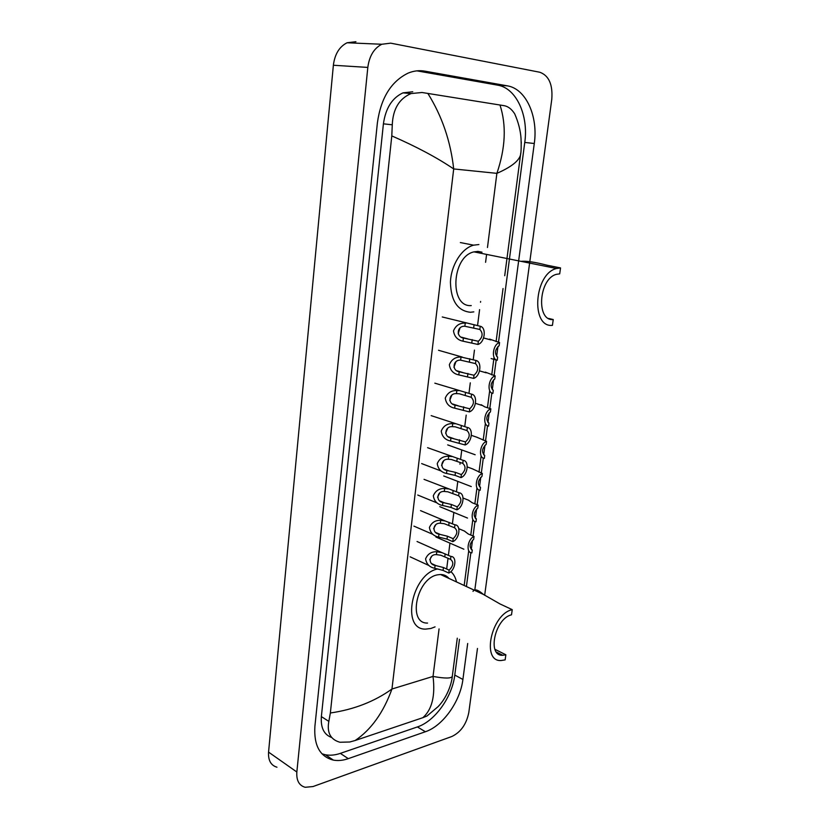 <?xml version="1.0" encoding="UTF-8"?>
<svg xmlns="http://www.w3.org/2000/svg" width="829" height="829" viewBox="0 0 829 829"><rect width="100%" height="100%" fill="white"/><g stroke="black" fill="none" stroke-linecap="round" stroke-linejoin="round"><path stroke-width="1.24" d="M477.473 648.454L468.799 712.546C466.426 724.214 460.779 732.204 451.846 736.504L313.03 786.545L305.165 787.281C299.082 785.55 296.305 780.462 296.844 772.006L367.817 67.418C369.34 56.009 374.003 48.279 381.796 44.258L390.697 43.16L539.824 72.247C548.912 75.574 552.891 84.579 551.782 99.273L522.311 317.092M276.979 767.219C270.896 765.426 268.088 760.39 268.555 752.11L333.372 65.253C334.792 54.165 339.351 46.673 347.071 42.766L355.931 41.709M522.187 317.994L484.664 595.274M474.758 590.414L534.28 143.5C538.29 116.392 526.042 88.724 507.286 85.833L424.79 71.139C419.256 70.175 413.712 70.828 408.158 73.097C391.153 81.387 380.894 97.957 377.392 122.816L314.896 726.349C313.745 745.426 319.911 756.67 333.382 760.11C338.035 760.97 343.009 760.483 348.284 758.649L425.391 731.738C442.914 725.955 460.282 701.407 462.903 679.459L467.691 643.48M498.509 342.242L524.757 142.443C528.705 115.511 516.353 88.029 497.587 85.149L416.904 70.848M321.942 753.789L325.414 754.763C330.066 755.644 335.04 755.178 340.315 753.385L417.381 726.94C434.893 721.271 452.219 696.909 454.779 675.075L459.484 639.304M466.416 586.538L470.862 552.674M471.276 549.513L472.499 540.27M473.058 536.011L474.955 521.545M475.369 518.353L476.602 508.985M477.162 504.737L479.1 490.022M479.525 486.789L480.768 477.307M481.328 473.058L483.286 458.105M483.721 454.831L484.986 445.225M485.535 440.976L487.535 425.774M487.97 422.458L489.245 412.738M489.804 408.49L491.835 393.029M492.281 389.671L493.576 379.817M494.125 375.578L496.198 359.859M496.644 356.46L497.949 346.481M412.749 91.75L402.935 92.879C392.138 97.915 385.63 108.236 383.412 123.832L321.362 716.598C320.585 727.8 324.046 734.774 331.714 737.509M330.356 712.992C353.931 709.551 374.47 701.562 391.951 689.023C383.433 712.525 371.174 729.686 355.164 740.504L349.786 741.996L339.963 742.256C330.491 739.603 326.781 732.639 328.833 721.375L330.356 712.992L391.796 135.904L392.272 124.796C392.967 109.003 399.236 98.578 411.091 93.553L422.013 92.496L504.353 105.718C508.281 106.475 511.731 109.2 514.716 113.874C518.405 122.35 520.508 130.557 521.026 138.495C521.358 146.318 521.192 151.78 520.539 154.899C518.913 161.023 511.016 167.178 496.882 173.354C505.524 148.039 506.56 125.252 499.98 104.993M521.254 141.8L521.244 143.686M457.276 638.185L452.271 676.402C452.085 680.599 448.582 695.821 438.116 706.619L427.039 715.966L422.852 717.686C432.023 709.593 435.412 695.842 433.028 676.423C444.841 678.568 451.256 678.557 452.282 676.402L452.354 675.77M355.164 740.504L422.852 717.686M427.837 93.397C442.012 116.05 450.624 141.231 453.691 168.94C437.287 157.779 416.655 146.774 391.796 135.904M520.757 153.064L504.716 275.736M512.239 609.657C491.359 613.957 481.069 662.008 501.172 660.516L505.141 659.884L505.856 654.786L502.788 655.283C486.768 656.495 494.892 618.351 511.503 614.838L512.239 609.657L500.063 603.978L483.421 594.434C477.929 589.657 474.457 588.642 473.017 591.378M505.856 654.786L494.892 649.283M448.997 578.445C446.779 575.834 443.95 574.518 440.5 574.497L437.536 574.839C416.552 578.3 407.298 623.802 427.557 623.066M450.872 571.627C453.65 574.072 455.525 577.512 456.51 581.937M435.049 626.879L430.811 628.496L425.65 629.107C400.666 629.967 411.723 573.823 437.774 568.932M560.539 267.933L556.497 268.492C534.042 273.757 530.57 327.807 552.425 325.362L553.244 319.548C535.845 321.351 538.757 278.389 556.58 274.295L559.699 273.86L560.539 267.933L547.047 265.228C534.902 262.078 526.197 260.783 520.933 261.332M553.244 319.548L548.653 318.45M482.022 252.192L478.032 251.394L473.97 251.871C451.484 256.534 449.277 307.507 471.245 305.58M473.836 311.87L470.406 312.274C457.587 310.885 450.924 300.844 450.427 282.119C451.069 265.104 461.691 248.306 473.618 245.166L478.893 244.545M474.053 536.436L473.67 539.327C469.473 543.669 469.007 547.223 472.271 550.01L471.888 552.881C465.701 552.933 467.494 539.068 474.053 536.436L468.261 533.99L464.447 531.078M472.271 550.01L471.473 549.658M478.167 505.13L477.784 508.063C473.577 512.353 473.1 515.959 476.364 518.871L475.981 521.793C469.774 521.669 471.597 507.628 478.167 505.13L472.323 502.809L468.458 500.177M476.364 518.871L475.773 518.633M482.343 473.442L481.95 476.406C477.722 480.644 477.245 484.302 480.509 487.348L480.126 490.302C473.898 490.001 475.742 475.784 482.343 473.442L472.53 468.872M486.571 441.339L486.167 444.344C481.929 448.53 481.442 452.23 484.716 455.432L484.323 458.416C478.084 457.929 479.95 443.525 486.571 441.339L476.654 437.163M490.841 408.821L490.447 411.868C486.188 416.013 485.69 419.754 488.965 423.101L488.571 426.127C482.312 425.453 484.209 410.863 490.841 408.821L484.83 406.904L481.11 404.697M495.182 375.889L494.768 378.977C490.499 383.06 489.991 386.853 493.276 390.345L492.872 393.412C486.602 392.552 488.519 377.775 495.182 375.889L485.328 372.117M499.566 342.532L499.162 345.652C494.861 349.683 494.353 353.527 497.638 357.175L497.234 360.283C490.944 359.226 492.892 344.253 499.566 342.532L489.607 339.113M491.131 358.574L497.017 360.221M435.09 565.399L443.432 567.523L449.173 570.155C453.463 565.72 453.929 562.124 450.551 559.368L450.924 556.446L442.116 552.684L436.79 551.741C431.432 551.565 427.702 553.938 425.588 558.839C426.458 564.083 429.505 567.223 434.728 568.279L435.09 565.399C427.723 564.29 428.987 554.031 436.427 554.632L436.79 551.741M450.551 559.368L440.81 555.233L436.427 554.632M450.924 556.446C457.297 556.425 455.504 570.228 448.8 573.057L443.069 570.414L434.728 568.279M448.8 573.057L449.173 570.155M429.754 559.679L431.774 556.218M438.976 534.156L447.391 536.197L453.183 538.705C457.494 534.322 457.96 530.674 454.572 527.783L454.955 524.819L445.173 520.975L440.696 520.311C435.308 520.146 431.557 522.55 429.422 527.513C430.292 532.819 433.36 536 438.614 537.068L438.976 534.156C431.567 533.026 432.842 522.643 440.334 523.244L440.696 520.311M454.572 527.783L444.24 523.69L440.334 523.244M454.955 524.819C461.338 524.975 459.535 538.964 452.81 541.648L447.018 539.13L438.614 537.068M452.81 541.648L453.183 538.705M433.608 528.653L435.733 524.798M458.655 495.783L447.733 491.773L444.292 491.462C436.748 490.851 435.463 501.369 442.914 502.509L451.39 504.478L457.245 506.851C461.566 502.519 462.043 498.83 458.655 495.783L459.038 492.789L424.033 479.349M459.038 492.789C465.442 493.131 463.608 507.296 456.862 509.835L451.017 507.452L442.551 505.462C437.256 504.384 434.178 501.151 433.308 495.783C435.453 490.758 439.235 488.322 444.665 488.488L448.396 488.944M456.862 509.835L457.245 506.851M437.546 497.234L439.702 492.996M462.779 463.38L451.308 459.473L448.302 459.266C440.707 458.655 439.401 469.307 446.904 470.447L455.442 472.354L461.359 474.592C465.701 470.302 466.178 466.572 462.779 463.38L463.173 460.344L427.588 447.691M463.173 460.344C469.597 460.872 467.743 475.214 460.965 477.608L455.069 475.359L446.53 473.442C441.215 472.354 438.116 469.09 437.246 463.649C439.401 458.551 443.214 456.095 448.676 456.261L451.722 456.551M460.965 477.608L461.359 474.592M441.546 465.38L443.702 460.81M466.965 430.552L455.173 426.811L452.354 426.655C444.717 426.044 443.401 436.831 450.945 437.992L465.525 441.909C469.888 437.681 470.364 433.888 466.965 430.552L467.359 427.474L431.184 415.63M467.359 427.474C473.805 428.199 471.919 442.727 465.131 444.966L450.572 441.018C445.214 439.919 442.095 436.614 441.225 431.101C443.411 425.94 447.245 423.443 452.738 423.609L455.152 423.785M465.131 444.966L465.525 441.909M445.608 433.121L447.733 428.22M471.204 397.298L459.297 393.765L456.468 393.62C448.779 392.998 447.442 403.93 455.038 405.101L469.742 408.801C474.115 404.625 474.613 400.79 471.204 397.298L471.608 394.179L434.831 383.164M471.608 394.179C478.064 395.101 476.157 409.816 469.349 411.899L454.665 408.169C449.266 407.06 446.137 403.713 445.256 398.127C447.463 392.894 451.328 390.366 456.852 390.532L458.665 390.625M469.349 411.899L469.742 408.801M449.743 400.417L451.795 395.226M459.193 371.786L474.012 375.257C478.416 371.133 478.913 367.247 475.504 363.599L475.898 360.439L461.028 357.03C455.463 356.864 451.567 359.423 449.349 364.729C450.23 370.376 453.38 373.775 458.8 374.895L459.193 371.786C451.546 370.604 452.903 359.527 460.634 360.159L461.028 357.03M475.504 363.599L460.634 360.159M475.898 360.439C482.374 361.568 480.447 376.48 473.618 378.397L458.8 374.895M473.618 378.397L474.012 375.257M453.929 367.288L455.877 361.817M479.856 329.465L464.862 326.253C457.069 325.621 455.691 336.843 463.39 338.035L478.343 341.268C482.768 337.206 483.266 333.268 479.856 329.465L480.26 326.263L442.261 316.968M480.26 326.263C486.758 327.59 484.799 342.698 477.939 344.449L462.996 341.185C457.535 340.045 454.365 336.615 453.494 330.885C455.732 325.517 459.649 322.916 465.256 323.082L465.95 323.092M477.939 344.449L478.343 341.268M458.188 333.704L460.002 327.973M487.473 247.498L496.882 173.354L453.691 168.94L391.951 689.023L433.028 676.423L439.059 628.921M486.519 255.011L485.587 262.296M480.623 301.435L480.519 302.264M479.587 309.621L477.556 325.559M474.447 350.107L473.235 359.682M470.292 382.822L468.955 393.35M466.199 415.111L464.737 426.583M461.774 449.95L460.572 459.39M460.188 462.427L459.96 464.209M457.784 481.38L456.468 491.773M453.846 512.446L452.406 523.752M449.95 543.13L448.406 555.316M448.033 558.238L446.665 569.005M445.805 575.792L445.66 576.891M367.817 67.418L333.372 65.253M296.844 772.006L268.555 752.11M524.757 142.443L534.28 143.5M497.587 85.149L507.286 85.833M454.779 675.075L462.903 679.459M417.381 726.94L425.391 731.738M340.315 753.385L348.284 758.649M418.396 70.734L424.79 71.139M321.362 716.598L328.833 721.375M383.412 123.832L392.272 124.796M444.79 556.777L445.152 553.865M443.069 570.414L443.432 567.523M448.758 525.327L449.131 522.374M447.018 539.13L447.391 536.197M442.551 505.462L442.914 502.509M444.292 491.462L444.665 488.488M452.779 493.462L453.162 490.478M451.017 507.452L451.39 504.478M446.53 473.442L446.904 470.447M448.302 459.266L448.676 456.261M456.852 461.193L457.235 458.168M455.069 475.359L455.442 472.354M450.572 441.018L450.945 437.992M452.354 426.655L452.738 423.609M460.976 428.51L461.37 425.443M459.173 442.862L459.556 439.805M454.665 408.169L455.038 405.101M456.468 393.62L456.852 390.532M465.162 395.392L465.556 392.283M463.328 409.93L463.712 406.842M469.39 361.848L469.794 358.698M467.535 376.573L467.929 373.444M462.996 341.185L463.39 338.035M464.862 326.253L465.256 323.082M473.68 327.849L474.084 324.667M471.805 342.781L472.198 339.61M381.796 44.258L347.071 42.766M325.414 754.763L333.382 760.11M402.935 92.879L411.091 93.553M464.178 585.492L468.727 550.705M470.779 535.047L472.82 519.482M474.862 503.825L476.955 487.866M479.007 472.198L481.141 455.857M483.193 440.168L485.39 423.422M487.442 407.733L489.69 390.583M491.742 374.884L494.043 357.309M496.094 341.6L503.048 288.544M502.788 655.283L496.395 652.06M483.421 594.434L440.5 574.497M473.618 245.166L460.364 242.565M556.497 268.492L473.97 251.871M463.867 549.202L435.888 536.995M464.82 531.234L458.8 528.695M467.494 518.052L439.764 506.664M468.903 500.353L463.079 498.042M471.266 486.571L443.702 475.96M473.079 469.079L467.255 466.914M477.349 437.401L471.38 435.349M475.162 454.748L447.691 444.893M481.722 405.329L475.473 403.34M486.219 372.832L479.545 370.884M490.872 339.921L483.597 337.983M431.93 563.741L436.272 565.73M442.044 552.663L417.049 541.503M428.79 565.44L410.148 556.829M435.95 532.591L440.531 534.57M445.142 520.964L420.521 510.623M432.873 534.363L413.92 526.125M440.033 501.048L444.862 503.006M437.018 502.913L417.754 495.048M444.189 469.11L449.266 471.038M441.235 471.059L421.65 463.587M448.406 436.759L453.753 438.645M452.696 404.003L458.323 405.827M462.271 357.071L438.52 350.273M457.069 370.812L462.986 372.584M461.504 337.196L467.743 338.885"/></g></svg>
